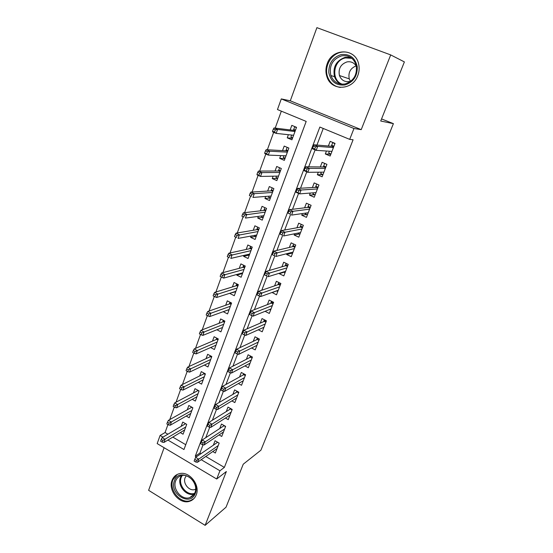 <?xml version="1.0" encoding="UTF-8"?>
<svg xmlns="http://www.w3.org/2000/svg" width="553" height="553" viewBox="0 0 553 553"><rect width="100%" height="100%" fill="white"/><g stroke="black" fill="none" stroke-linecap="round" stroke-linejoin="round"><path stroke-width="0.83" d="M327.176 63.768C325.606 68.157 325.523 72.471 326.92 76.708C331.136 91.204 352.634 90.651 357.819 75.526C359.256 71.703 359.526 67.86 358.627 63.996C355.441 47.841 332.201 47.973 327.176 63.768M172.087 480.294C167.683 490.532 179.939 505.069 189.845 501.198C192.824 500.154 194.946 498.073 196.197 494.963C200.532 485.175 189.361 470.942 179.566 473.638C175.992 474.502 173.497 476.721 172.087 480.294M167.918 440.057L183.962 449.527L306.189 121.418L277.461 109.556L281.29 98.911L353.961 128.503L349.703 139.377L319.855 127.059L195.278 456.211L196.37 456.854M381.549 118.93L393.404 123.651L380.713 121.017L404.388 61.915L390.701 54.913L316.897 27.65L290.284 100.819L281.29 98.911M164.117 447.716L148.612 490.324L205.122 525.35L226.357 471.522L216.707 479.016L157.176 443.589L160.107 435.446L162.955 437.119M167.939 424.593L165.064 432.55L160.107 435.446M281.332 111.16L275.2 128.102M273.666 132.34L267.362 149.759M265.827 154.017L259.654 171.071M258.113 175.342L252.071 192.036M250.523 196.322L244.606 212.663M243.05 216.963L237.265 232.972M235.702 237.278L230.034 252.956M228.465 257.276L222.914 272.629M221.331 277.005L215.905 291.998M214.294 296.456L209.006 311.062M207.361 315.611L202.218 329.844M200.539 334.475L195.527 348.342M193.82 353.049L188.932 366.563M187.204 371.34L182.442 384.508M180.686 389.353L176.041 402.19M174.264 407.105L169.743 419.609M393.404 123.651L260.919 450.19L243.251 464.188L226.025 507.205L205.122 525.35M326.443 151.017L325.309 153.962L330.162 156.015L335.042 143.393L330.155 141.354L328.371 146.006M318.3 172.204L317.339 174.707L322.129 176.787L326.934 164.365L322.109 162.299L320.325 166.937M310.281 193.052L309.486 195.126L314.228 197.234L318.957 185.006L314.18 182.912L312.404 187.536M302.394 213.562L301.758 215.221L306.445 217.357L311.104 205.322L306.383 203.2L304.606 207.817M294.631 233.753L294.155 235.011L298.786 237.175L303.369 225.32L298.703 223.177L296.933 227.781M286.993 253.633L286.661 254.498L291.244 256.682L295.758 245.014L291.141 242.843L289.371 247.44M279.472 273.196L279.286 273.687L283.82 275.892L288.258 264.403L283.696 262.212L281.933 266.795M272.062 292.461L276.5 294.811L280.876 283.495L276.362 281.283L274.606 285.853M265.074 311.311L269.297 313.447L273.611 302.304L269.138 300.065L267.389 304.627M258.306 329.795L262.198 331.807L266.449 320.823L262.025 318.569L260.276 323.118M251.587 347.989L255.209 349.897L259.392 339.072L255.016 336.798L253.274 341.339M244.944 365.906L248.318 367.717L252.438 357.058L248.11 354.763L246.375 359.284M238.364 383.547L241.53 385.275L245.594 374.768L241.308 372.459L239.573 376.973M231.859 400.932L234.838 402.584L238.841 392.229L234.603 389.9L232.875 394.4M225.43 418.054L228.244 419.644L232.191 409.434L227.995 407.091L226.267 411.584M219.071 434.921L221.746 436.455L225.631 426.398L221.483 424.033L219.762 428.513M180.278 432.577L183.084 434.216L186.72 424.365L182.732 422.063L181.156 426.349M186.216 416.063L189.167 417.757L192.859 407.768L188.829 405.48L187.253 409.78M192.223 399.301L195.34 401.063L199.08 390.93L195.015 388.662L193.426 392.983M198.292 382.296L201.596 384.135L205.398 373.856L201.285 371.602L199.695 375.936M204.437 365.042L207.949 366.957L211.799 356.533L207.651 354.293L206.048 358.648M210.638 347.526L214.391 349.537L218.297 338.961L214.108 336.736L212.497 341.111M216.9 329.74L220.924 331.862L224.891 321.127L220.654 318.929L219.043 323.318M228.189 309.957L223.336 311.643M223.301 311.726L227.553 313.924L231.583 303.037L227.297 300.853L225.679 305.256M234.928 291.956L230.124 293.159M229.986 293.546L234.285 295.724L238.371 284.671L234.043 282.507L232.419 286.931M241.779 273.7L236.767 275.097L237.023 274.399M236.767 275.097L241.115 277.253L245.262 266.034L240.887 263.892L239.255 268.336M248.746 255.175L243.652 256.371L244.025 255.355M243.652 256.371L248.048 258.5L252.258 247.115L247.834 244.993L246.196 249.458M255.852 236.387L250.647 237.355L251.138 236.02M250.647 237.355L255.085 239.47L259.357 227.912L254.892 225.811L253.239 230.29M263.097 217.329L257.739 218.055L258.355 216.382M257.739 218.055L262.226 220.149L266.567 208.412L262.046 206.338L260.394 210.831M270.41 198.015L264.942 198.465L265.689 196.439M264.942 198.465L269.477 200.525L273.887 188.608L269.318 186.561L267.659 191.075M277.654 178.425L272.263 178.564L273.134 176.186M272.263 178.564L276.846 180.603L281.318 168.499L276.7 166.481L275.041 171.008M285.002 158.538L279.687 158.358L280.703 155.607M279.687 158.358L284.325 160.37L288.873 148.08L284.201 146.082L282.528 150.63M165.064 432.55L167.877 434.209M172.806 437.098L185.753 444.709M288.383 134.704L287.235 137.835L291.922 139.819L296.539 127.335L291.818 125.365L290.145 129.927M205.778 456.474L224.359 467.396L353.091 139.771L349.703 139.377M323.249 128.462L316.945 145.059M315.106 149.898L308.671 166.826M306.77 171.831L300.535 188.241M298.579 193.398L292.537 209.304M290.519 214.612L284.664 230.027M282.59 235.481L276.915 250.419M274.786 256.011L269.29 270.479M267.113 276.21L261.783 290.235M259.551 296.118L254.394 309.673M252.092 315.735L247.122 328.814M244.758 335.035L239.967 347.657M237.541 354.044L232.917 366.21M230.428 372.757L225.97 384.487M223.426 391.178L219.133 402.487M216.534 409.324L212.393 420.218M209.746 427.192L205.757 437.686M203.055 444.799L199.923 453.038L201.002 453.667M212.794 451.552L215.338 453.031L219.168 443.112L215.062 440.741L213.34 445.206M290.284 100.819L361.22 129.651L390.701 54.913M361.22 129.651L353.961 128.503M224.359 467.396L219.942 470.769L216.707 479.016M201.181 459.695L219.942 470.769M199.923 453.038L195.278 456.211M292.475 138.34L287.235 137.835M276.631 290.933L272.014 292.585M283.959 272.235L279.286 273.687M291.431 253.267L286.661 254.498M299.042 234.016L294.155 235.011M306.818 214.488L301.758 215.221M314.781 194.684L309.486 195.126M321.307 172.177L320.74 173.635L322.98 174.603L317.339 174.707M330.839 154.259L325.309 153.962M217.26 442.006L216.99 442.704M219.154 443.147L217.626 442.262L195.638 457.352L198.7 459.163L218.214 445.594M196.481 460.338L194.774 459.329L194.124 461.05L195.824 462.059L196.481 460.338L198.7 459.163L197.518 462.26L217.066 448.559M195.638 457.352L194.774 459.329M195.824 462.059L197.518 462.26M185.041 424.054L185.241 423.508M161.227 439.462L160.605 441.176L162.257 442.158L162.879 440.444L161.227 439.462L162.174 437.582L165.14 439.338L164.027 442.414L184.667 429.923M162.879 440.444L185.76 426.978M186.714 424.4L185.566 423.702M162.174 437.582L185.566 423.736M164.027 442.414L162.257 442.158M195.285 493.407C190.543 507.115 168.914 493.767 174.444 480.744C178.889 466.939 200.96 480.142 195.285 493.407M175.674 480.875C172.156 489.025 181.868 500.61 189.783 497.61C192.209 496.788 193.937 495.115 194.953 492.585C198.423 484.725 189.409 473.333 181.564 475.587C178.757 476.292 176.794 478.055 175.674 480.875M186.292 475.794L185.103 477.764C182.621 483.46 189.382 491.555 194.946 489.509L195.631 489.246M177.216 474.453L172.916 479.81C168.541 489.972 180.7 504.384 190.529 500.541L193.937 498.592M344.754 84.996C336.106 85.715 330.791 81.616 328.821 72.713C328.593 63.429 332.692 57.381 341.132 54.567C349.876 53.703 355.261 57.802 357.293 66.865C357.432 76.3 353.249 82.342 344.754 84.996M341.609 55.846C332.519 59.178 328.938 65.731 330.86 75.491C333.507 81.975 338.215 84.809 344.961 83.98C353.671 81.091 357.418 74.876 356.208 65.337C353.747 58.086 348.881 54.92 341.609 55.846M350.443 81.277L349.268 78.879C348.037 72.609 350.326 68.275 356.139 65.89M356.436 66.422C354.286 62.766 351.148 61.259 347.035 61.895C340.696 64.176 338.166 68.717 339.431 75.519C341.27 80.13 344.581 82.148 349.365 81.561L351.017 81.07M352.468 54.512C348.936 52.196 345.065 51.464 340.862 52.307C330.722 54.194 323.899 67.017 327.597 76.846C329.941 82.971 334.206 86.503 340.385 87.443M223.702 425.298L223.371 426.142M225.548 426.612L224.006 425.734L202.204 440.015L205.301 441.812L224.642 428.962M203.082 442.946L201.361 441.944L200.698 443.693L202.419 444.702L203.082 442.946L205.301 441.812L204.105 444.958L223.474 431.976M202.204 440.015L201.361 441.944M202.419 444.702L204.105 444.958M230.235 408.342L229.848 409.351M232.032 409.835L230.477 408.964L208.875 422.409L211.999 424.199L231.161 412.089M209.781 425.298L208.039 424.303L207.368 426.08L209.11 427.075L209.781 425.298L211.999 424.199L210.79 427.386L229.979 415.144M208.875 422.409L208.039 424.303M209.11 427.075L210.79 427.386M230.456 408.467L230.477 408.964M236.871 391.144L236.414 392.319M238.613 392.817L237.037 391.953L215.642 404.54L218.808 406.317L237.776 394.98M216.589 407.381L214.827 406.393L214.142 408.197L215.905 409.185L216.589 407.381L218.808 406.317L217.571 409.552L236.58 398.077M215.642 404.54L214.827 406.393M215.905 409.185L217.571 409.552M237.002 391.22L237.037 391.953M243.596 373.697L243.078 375.038M245.29 375.556L243.693 374.699L222.513 386.395L225.714 388.158L244.488 377.616M223.495 389.188L221.718 388.206L221.02 390.038L222.797 391.019L223.495 389.188L225.714 388.158L224.463 391.448L243.279 380.761M222.513 386.395L221.718 388.206M222.797 391.019L224.463 391.448M243.638 373.717L243.693 374.699M191.103 407.616L191.359 406.918M167.455 422.209L166.826 423.951L168.499 424.918L169.128 423.183L167.455 422.209L168.395 420.37L171.389 422.112L170.262 425.229L190.757 413.45M169.128 423.183L191.863 410.457M192.783 407.976L191.621 407.063M168.395 420.37L191.628 407.326M170.262 425.229L168.499 424.918M197.248 390.95L197.573 390.086M173.78 404.699L173.144 406.462L174.831 407.43L175.467 405.667L173.78 404.699L174.707 402.902L177.734 404.63L176.587 407.796L196.937 396.743M175.467 405.667L198.057 393.708M198.935 391.33L197.76 390.197M174.707 402.902L197.774 390.674M176.587 407.796L174.831 407.43M203.49 374.049L203.87 373.019M180.202 386.927L179.552 388.718L181.26 389.678L181.902 387.888L180.202 386.927L181.108 385.171L184.17 386.886L183.008 390.1L203.2 379.793M181.902 387.888L204.34 376.717M205.177 374.443L204.002 373.793L203.988 373.081M181.108 385.171L204.002 373.793M183.008 390.1L181.26 389.678M209.808 356.913L210.258 355.703M186.714 368.892L186.064 370.704L187.785 371.657L188.442 369.839L186.714 368.892L187.612 367.171L190.709 368.879L189.527 372.141L209.559 362.602M188.442 369.839L210.714 359.485M211.516 357.314L210.327 356.671L210.292 355.724M187.612 367.171L210.327 356.671M189.527 372.141L187.785 371.657M249.41 363.535L249.845 363.77M250.426 355.987L252.396 357.176M252.057 358.047L250.447 357.19L250.378 356.104L249.845 357.501M250.447 357.19L229.495 367.973L232.73 369.722L251.304 359.996M230.511 370.71L228.714 369.736L228.009 371.595L229.806 372.57L230.511 370.71L232.73 369.722L231.458 373.061L250.067 363.19M229.495 367.973L228.714 369.736M229.806 372.57L231.458 373.061M215.836 345.618L215.442 345.411M216.23 339.521L216.741 338.132M217.937 339.943L216.735 339.307L216.693 338.249L218.255 339.079M193.329 350.574L192.665 352.42L194.407 353.36L195.071 351.514L193.329 350.574L194.214 348.902L197.345 350.588L196.142 353.906L216.002 345.162M195.071 351.514L217.177 341.996M194.214 348.902L216.735 339.307M196.142 353.906L194.407 353.36M256.08 345.791L256.675 346.102M257.359 338.014L259.26 339.404M258.928 340.275L257.304 339.424L257.228 338.346L256.703 339.708M257.304 339.424L236.58 349.261L239.85 350.996L258.216 342.113M237.638 351.943L235.813 350.975L235.101 352.869L236.919 353.837L237.638 351.943L239.85 350.996L238.564 354.39L256.965 345.355M236.58 349.261L235.813 350.975M236.919 353.837L238.564 354.39M222.313 328.095L221.739 327.798M222.735 321.881L223.315 320.311M224.449 322.316L223.239 321.687L223.191 320.636L224.767 321.459M200.048 331.98L199.37 333.853L201.133 334.786L201.81 332.913L200.048 331.98L200.919 330.348L204.078 332.028L202.861 335.388L222.548 327.473M201.81 332.913L223.737 324.258M200.919 330.348L223.239 321.687M202.861 335.388L201.133 334.786M262.827 327.77L263.608 328.171M264.389 319.779L264.175 320.325L266.235 321.376M265.903 322.24L264.258 321.397L264.175 320.325L263.663 321.652M264.258 321.397L243.783 330.259L247.087 331.98L265.233 323.968M244.868 332.885L243.03 331.924L242.304 333.846L244.143 334.807L244.868 332.885L247.087 331.98L245.774 335.422L263.961 327.258M243.783 330.259L243.03 331.924M244.143 334.807L245.774 335.422M228.887 310.316L228.099 309.908M229.336 303.984L229.986 302.221M231.064 304.433L229.841 303.811L229.785 302.768L231.375 303.583M206.87 313.095L206.179 314.996L207.963 315.922L208.647 314.021L206.87 313.095L207.721 311.512L210.921 313.178L209.677 316.593L229.184 309.521M208.647 314.021L230.387 306.258M207.721 311.512L229.841 303.811M209.677 316.593L207.963 315.922M269.636 309.466L270.645 309.97M271.53 301.261L271.233 302.042L273.306 303.079M272.975 303.936L271.316 303.099L271.233 302.042L270.735 303.327M271.316 303.099L251.097 310.959L254.435 312.659L272.353 305.553M252.223 313.523L250.364 312.576L249.624 314.526L251.484 315.473L252.223 313.523L254.435 312.659L253.108 316.157L271.06 308.885M251.097 310.959L250.364 312.576M251.484 315.473L253.108 316.157M235.557 292.274L234.52 291.749M236.041 285.825L236.76 283.869M237.769 286.295L236.532 285.673L236.477 284.636L238.087 285.445M213.797 293.92L213.099 295.848L214.896 296.767L215.594 294.832L213.797 293.92L214.633 292.385L217.868 294.03L216.61 297.5L235.917 291.3M215.594 294.832L237.14 287.995M214.633 292.385L236.532 285.673M216.61 297.5L214.896 296.767M276.507 290.871L277.786 291.5M278.774 282.465L278.387 283.475L280.489 284.505M280.157 285.355L278.484 284.532L278.387 283.475L277.903 284.726M278.484 284.532L258.521 291.348L261.901 293.035L279.583 286.855M259.689 293.85L257.809 292.91L257.062 294.894L258.942 295.834L259.689 293.85L261.901 293.035L260.553 296.588L278.27 290.242M258.521 291.348L257.809 292.91M258.942 295.834L260.553 296.588M242.325 273.97L240.977 273.306M242.836 267.396L243.631 265.24M244.578 267.88L243.327 267.265L243.265 266.242L244.889 267.037M220.834 274.44L220.122 276.403L221.94 277.309L222.652 275.346L220.834 274.44L221.656 272.961L224.919 274.585L223.64 278.111L242.753 272.816M222.652 275.346L243.997 269.456M221.656 272.961L243.327 267.265M223.64 278.111L221.94 277.309M283.426 271.979L285.03 272.753M286.136 263.38L285.652 264.631L287.774 265.654M287.449 266.498L285.756 265.682L285.652 264.631L285.189 265.848M285.756 265.682L266.069 271.419L269.491 273.092L286.917 267.873M267.279 273.866L265.378 272.933L264.617 274.945L266.518 275.878L267.279 273.866L269.491 273.092L268.115 276.7L285.59 271.309M266.518 275.878L264.617 274.945M266.069 271.419L265.378 272.933M249.196 255.396L247.585 254.532M249.742 248.691L250.613 246.327M251.491 249.189L250.226 248.58L250.156 247.564L251.795 248.359M227.981 254.65L227.262 256.647L229.094 257.546L229.82 255.548L227.981 254.65L228.783 253.226L232.087 254.836L230.788 258.417L249.693 254.048M229.094 257.546L227.262 256.647M229.82 255.548L250.951 250.64M228.783 253.226L250.226 248.58M290.373 252.762L292.392 253.723M293.608 244.004L293.028 245.497L295.178 246.507M294.853 247.35L293.138 246.541L293.028 245.497L292.578 246.673M293.138 246.541L273.742 251.173L277.198 252.825L294.369 248.594M274.993 253.551L273.064 252.631L272.29 254.677L274.219 255.597L274.993 253.551L277.198 252.825L275.802 256.495L293.021 252.085M274.219 255.597L272.29 254.677M273.742 251.173L273.064 252.631M256.163 236.539L254.511 235.758L254.65 235.378M256.744 229.702L257.691 227.131M258.5 230.228L257.221 229.619L257.145 228.617L258.804 229.398M235.239 234.548L234.507 236.573L236.366 237.465L237.099 235.44L235.239 234.548L236.027 233.172L239.366 234.769L238.053 238.405L256.737 234.997M236.366 237.465L234.507 236.573M237.099 235.44L258.016 231.541M236.027 233.172L257.221 229.619M297.804 233.124L299.857 234.396M301.198 224.324L300.521 226.073L302.691 227.076M302.373 227.905L300.638 227.103L300.521 226.073L300.085 227.207M300.638 227.103L281.539 230.594L285.037 232.225L301.938 229.025M282.832 232.91L280.883 231.997L280.094 234.078L282.044 234.984L282.832 232.91L285.037 232.225L283.613 235.958L300.569 232.571M282.044 234.984L280.094 234.078M281.539 230.594L280.883 231.997M263.242 217.398L261.569 216.624L261.825 215.926M263.857 210.43L264.887 207.638M265.62 210.97L264.327 210.375L264.244 209.373L265.924 210.147M242.615 214.122L241.875 216.182L243.755 217.059L244.502 214.999L242.615 214.122L243.389 212.808L246.769 214.384L245.428 218.076L263.885 215.656M243.755 217.059L241.875 216.182M244.502 214.999L265.184 212.145M243.389 212.808L264.327 210.375M305.512 213.126L305.263 213.783L307.447 214.771M308.906 204.334L308.125 206.352L310.323 207.334M310.005 208.163L308.249 207.368L308.125 206.352L307.71 207.437M308.249 207.368L289.461 209.684L293 211.294L309.625 209.145M290.802 211.923L288.825 211.025L288.03 213.133L289.993 214.032L290.802 211.923L293 211.294L291.555 215.089L308.228 212.746M289.993 214.032L288.03 213.133M289.461 209.684L288.825 211.025M270.424 197.967L268.737 197.2L269.117 196.177M271.074 190.861L272.187 187.847M272.843 191.421L271.544 190.833L271.454 189.845L273.147 190.605M250.115 193.363L249.362 195.458L251.262 196.329L252.016 194.234L250.115 193.363L250.862 192.105L254.283 193.668L252.921 197.421L271.143 196.025M251.262 196.329L249.362 195.458M252.016 194.234L254.283 193.668L272.463 192.458M250.862 192.105L271.544 190.833M313.344 192.817L312.943 193.868L315.148 194.843M316.731 184.031L315.853 186.313L318.072 187.294M317.754 188.11L315.984 187.329L315.853 186.313L315.452 187.356M315.984 187.329L297.514 188.421L301.095 190.011L317.429 188.953M298.897 190.585L296.906 189.7L296.09 191.85L298.081 192.734L298.897 190.585L301.095 190.011L299.629 193.868L316.019 192.61M298.081 192.734L299.629 193.868L296.055 192.271L296.09 191.85M297.514 188.421L296.906 189.7M277.717 178.239L276.009 177.485L276.514 176.117M278.408 170.995L279.604 167.753M280.184 171.575L278.864 170.995L278.767 170.013L280.482 170.766M257.733 172.273L256.965 174.395L258.894 175.253L259.661 173.13L257.733 172.273L258.465 171.071L261.922 172.612L260.539 176.428L278.518 176.082M258.894 175.253L260.539 176.428L257.09 174.886L256.965 174.395M259.661 173.13L261.922 172.612L279.859 172.46M258.465 171.071L278.864 170.995M324.687 163.405L323.699 165.969L325.945 166.93M325.627 167.739L323.837 166.971L323.699 165.969L323.311 166.965M323.837 166.971L305.705 166.799L309.327 168.375L325.358 168.437M307.136 168.893L305.118 168.015L304.288 170.2L306.307 171.077L307.136 168.893L309.327 168.375L307.834 172.294L323.92 172.156M306.307 171.077L307.834 172.294L304.219 170.718L304.288 170.2M305.705 166.799L305.118 168.015M285.127 158.206L283.399 157.46L284.035 155.746M285.853 150.817L287.138 147.333M287.636 151.418L286.302 150.845L286.198 149.87L287.933 150.616M265.481 150.831L264.7 152.987L266.643 153.831L267.431 151.674L265.481 150.831L266.193 149.69L269.691 151.204L268.281 155.089L286.005 155.828M266.643 153.831L268.281 155.089L264.79 153.568L264.7 152.987M267.431 151.674L269.691 151.204L287.366 152.151M266.193 149.69L286.302 150.845M329.388 151.211L328.669 153.084L330.929 154.045M333.556 142.778L332.671 142.688L334.945 143.642M332.671 142.688L331.669 145.294L333.936 146.248M333.632 147.05L331.814 146.289L331.669 145.294L331.302 146.248M331.814 146.289L314.028 144.817L317.699 146.365L333.418 147.603M315.514 146.828L313.468 145.971L312.625 148.19L314.671 149.054L315.514 146.828L317.699 146.365L316.185 150.354L331.959 151.377M314.671 149.054L316.185 150.354L312.521 148.805L312.625 148.19M314.028 144.817L313.468 145.971M295.682 126.976L294.694 126.844L296.449 127.577M292.648 137.863L290.899 137.13L291.666 135.056M293.408 130.328L294.694 126.844M295.205 130.95L293.857 130.384L293.747 129.423L295.496 130.155M273.355 129.029L272.56 131.227L274.53 132.056L275.325 129.858L273.355 129.029L274.046 127.957L277.585 129.45L276.154 133.391L293.608 135.264M274.53 132.056L276.154 133.391L272.622 131.897L272.56 131.227M275.325 129.858L277.585 129.45L294.991 131.524M274.046 127.957L293.857 130.384M194.227 494.071C186.375 496.788 177.036 485.437 180.485 477.467L181.425 475.615M182.214 475.462L181.246 477.336C177.893 485.078 187.032 496.089 194.621 493.352M340.8 84.097C337.793 82.542 335.699 80.074 334.517 76.701C332.623 67.072 336.169 60.609 345.162 57.325L350.588 57.401M351.846 58.307L345.549 57.92C333.086 59.945 330.659 80.468 342.335 84.222M326.92 76.708L327.625 76.936M194.946 489.509L195.644 488.976M194.096 494.285L189.783 497.61M339.431 75.519L349.268 78.879M341.063 84.132C337.938 82.591 335.754 80.116 334.517 76.701L330.86 75.491M335.823 79.501L336.832 79.832"/></g></svg>
